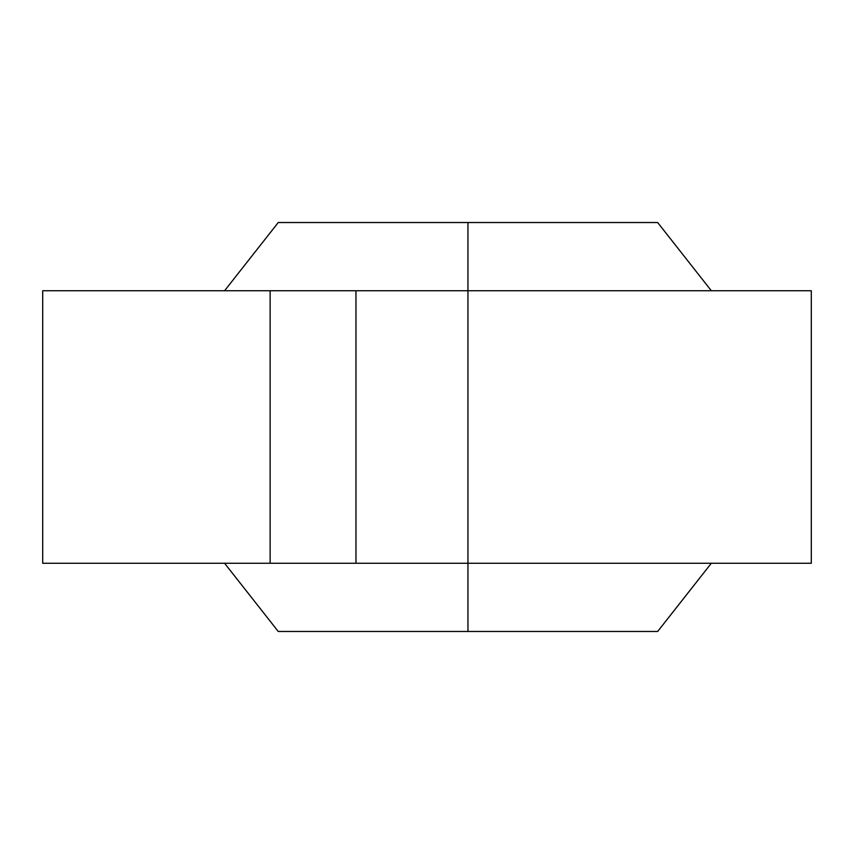 <?xml version="1.0" encoding="UTF-8"?>
<svg xmlns="http://www.w3.org/2000/svg" width="854" height="854" viewBox="0 0 854 854"><rect width="100%" height="100%" fill="white"/><g stroke="black" fill="none" stroke-linecap="round" stroke-linejoin="round"><path stroke-width="1.28" d="M711.339 290.755L657.665 222.531L278.244 222.531L224.57 290.755L270.131 290.755L270.131 563.245L42.7 563.245L811.3 563.245L811.3 290.755L355.958 290.755L355.958 563.245M355.958 290.755L42.7 290.755L42.7 563.245M224.57 563.245L278.244 631.469L657.665 631.469L711.339 563.245M467.949 222.531L467.949 631.469"/></g></svg>

